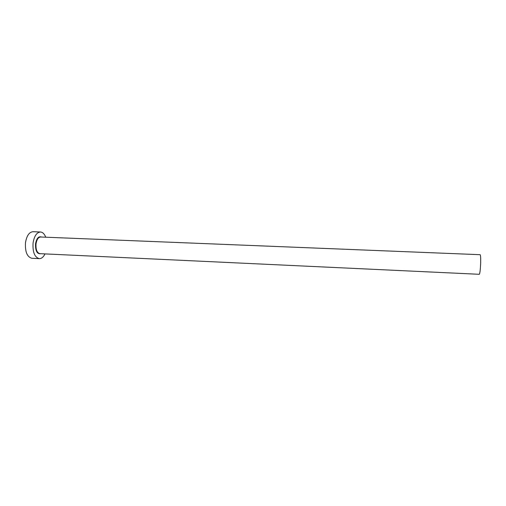 <?xml version="1.0" encoding="UTF-8"?>
<svg xmlns="http://www.w3.org/2000/svg" width="506" height="506" viewBox="0 0 506 506"><rect width="100%" height="100%" fill="white"/><g stroke="black" fill="none" stroke-linecap="round" stroke-linejoin="round"><path stroke-width="0.76" d="M480.656 263.082C480.377 269.787 479.922 273.525 479.283 274.296L39.911 253.664C37.001 252.848 35.698 249.597 36.008 243.917C36.736 239.547 38.279 237.244 40.638 237.004L480.137 254.695C480.599 255.106 480.77 257.902 480.656 263.082M45.736 237.206C44.458 233.924 42.7 232.184 40.467 231.988C36.704 232.362 34.237 236.043 33.061 243.032C32.567 252.14 34.648 257.345 39.304 258.648C41.549 258.648 43.446 257.067 45.009 253.904M40.467 231.988L33.01 231.704C29.184 232.071 26.679 235.739 25.49 242.709C24.996 251.792 27.115 256.978 31.853 258.281L39.304 258.648M40.859 253.708C37.128 254.278 35.35 250.989 35.534 243.841C36.603 238.256 38.627 235.992 41.587 237.042"/></g></svg>
